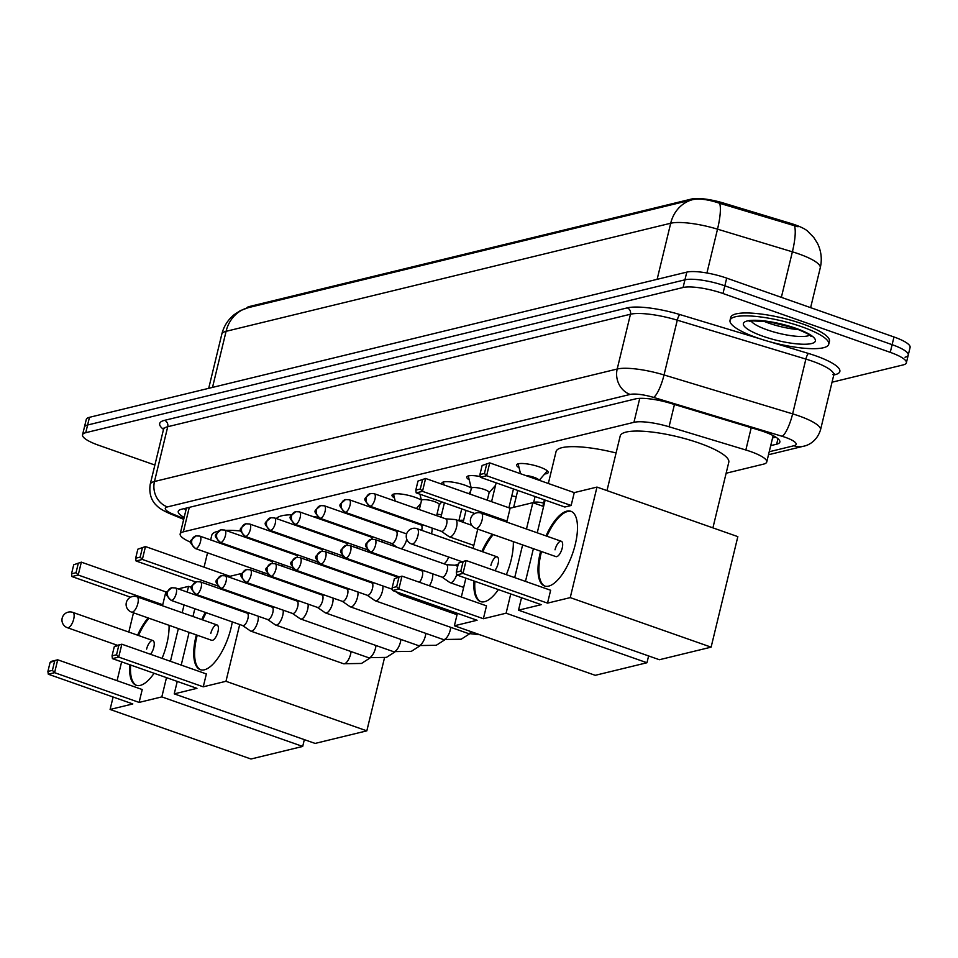 <?xml version="1.0" encoding="UTF-8"?>
<svg xmlns="http://www.w3.org/2000/svg" width="958" height="958" viewBox="0 0 958 958"><rect width="100%" height="100%" fill="white"/><g stroke="black" fill="none" stroke-linecap="round" stroke-linejoin="round"><path stroke-width="1.44" d="M519.068 467.732A16.25 3.712 13.6 0 1 516.613 464.917A16.25 3.712 13.6 0 1 539.605 466.989A16.25 3.712 13.6 0 1 548.204 472.557A16.25 3.712 13.6 0 1 544.719 473.947M469.228 479.85A16.25 3.712 13.6 0 1 466.774 477.024A16.25 3.712 13.6 0 1 480.221 476.545M442.333 484.353A16.25 3.712 13.6 0 1 441.854 483.083A16.25 3.712 13.6 0 1 464.846 485.155A16.25 3.712 13.6 0 1 471.24 488.065M394.48 498.016A16.25 3.712 13.6 0 1 392.014 495.202A16.25 3.712 13.6 0 1 415.006 497.274A16.25 3.712 13.6 0 1 421.4 500.172M511.752 496.04A17.292 3.952 13.6 0 1 516.254 496.639M436.992 514.207A17.292 3.952 13.6 0 1 441.494 514.805M808.169 231.608A27.423 6.263 -166.4 0 0 790.494 223.322L723.314 203A27.423 6.263 -166.4 0 0 691.712 198.989L249.427 306.5A27.423 6.263 -166.4 0 0 246.649 308.117M726.128 473.228L763.55 464.127A30.464 6.957 -166.4 0 0 766.747 462.007A30.464 6.957 -166.4 0 0 745.839 449.997L669.055 426.765A30.464 6.957 -166.4 0 0 633.945 422.322L183.361 531.846A30.464 6.957 -166.4 0 0 180.164 533.977A30.464 6.957 -166.4 0 0 190.977 542.372M154.885 465.037L98.662 445.266A30.464 6.957 13.6 0 1 82.544 434.824L84.412 427.136A30.464 6.957 13.6 0 1 87.609 425.005L684.934 279.82A30.464 6.957 13.6 0 1 724.835 285.819L892.114 344.664A30.464 6.957 13.6 0 1 908.244 355.107L910.1 347.419A30.464 6.957 13.6 0 0 893.982 336.976L726.703 278.131A30.464 6.957 13.6 0 0 686.79 272.12L89.465 417.317A30.464 6.957 13.6 0 0 86.268 419.448L84.412 427.136A30.464 6.957 13.6 0 1 87.609 425.005L684.934 279.82A30.464 6.957 13.6 0 1 724.835 285.819L892.114 344.664A30.464 6.957 13.6 0 1 908.244 355.107A30.464 6.957 13.6 0 1 905.035 357.226M798.014 226.771L719.65 203.288C708.501 199.527 699.544 198.294 692.778 199.623L248.158 307.698L240.362 310.631L234.291 314.559C227.968 319.697 223.813 326.223 221.813 334.15L208.7 388.337M82.544 434.824A30.464 6.957 13.6 0 1 85.753 432.693L683.078 287.508A30.464 6.957 13.6 0 1 722.979 293.507L890.257 352.352A30.464 6.957 13.6 0 1 906.376 362.795A30.464 6.957 13.6 0 1 903.178 364.914L832.047 382.206M770.711 445.638L776.651 444.189A30.464 6.957 -166.4 0 0 779.848 442.069A30.464 6.957 -166.4 0 0 758.94 430.058L670.648 403.342A30.464 6.957 -166.4 0 0 635.525 398.887L181.445 509.273A30.464 6.957 -166.4 0 0 178.236 511.392A30.464 6.957 -166.4 0 0 184.164 517.44M775.848 437.147L772.567 437.938M186.02 509.752A30.464 6.957 13.6 0 1 184.104 508.626M801.87 326.798A50.786 11.592 13.6 0 1 828.742 344.209A50.786 11.592 13.6 0 1 756.892 337.731A50.786 11.592 13.6 0 1 730.032 320.319A50.786 11.592 13.6 0 1 801.87 326.798M730.032 320.319L730.726 317.445A50.786 11.592 13.6 0 1 802.576 323.912A50.786 11.592 13.6 0 1 829.436 341.323L828.742 344.209M210.652 539.917L211.778 535.259A55.863 12.753 13.6 0 1 218.22 531.235M225.705 530.385A55.863 12.753 13.6 0 1 240.865 531.019M169.051 625.311A39.613 15.627 109.4 0 1 162.058 658.35M154.094 673.27A39.613 15.627 109.4 0 1 140.263 685.389A39.613 15.627 109.4 0 1 136.192 685.281A39.613 15.627 109.4 0 1 129.749 664.708M139.114 702.406L54.594 672.684L48.295 674.216L132.815 703.938L110.098 709.459L250.972 759.011L302.692 746.438L161.83 696.885L139.114 702.406L142.227 689.532L57.708 659.799L54.594 672.684L52.403 670.361L47.9 671.45L48.295 674.216M137.605 635.178A39.613 15.627 109.4 0 1 148.107 617.946M161.83 696.885L166.488 677.629M170.44 661.295L178.356 628.58M182.188 612.701L184.068 604.953M187.193 592.056L188.57 586.368L178.188 588.883M167.255 591.541L165.854 591.888L162.74 604.761L160.884 605.216M133.485 612.797L128.815 632.088M121.618 661.846L117.068 680.683M113.116 697.005L110.098 709.459M302.692 746.438L304.345 739.624M191.66 587.446L188.57 586.368M47.9 671.45L50.091 662.421L51.409 661.331L57.708 659.799L50.091 662.421M52.403 670.361L54.582 661.319M78.209 563.675L76.017 572.716L78.221 575.039L81.334 562.154L73.706 564.777L81.334 562.154L165.854 591.888M130.575 597.193L71.922 576.56L71.527 573.806L76.017 572.716M71.922 576.56L78.221 575.039L162.74 604.761M73.706 564.777L71.527 573.806M150.526 654.302A8.119 3.209 -70.6 0 0 153.807 647.345A8.119 3.209 -70.6 0 0 152.909 640.555A8.119 3.209 -70.6 0 0 146.61 649.093M136.635 685.413A39.613 15.627 109.4 0 1 130.635 665.02M138.491 635.477A39.613 15.627 109.4 0 1 148.981 618.245M276.431 518.589A55.863 12.753 13.6 0 1 291.555 514.757M312.08 516.302A55.863 12.753 13.6 0 1 318.152 517.272M233.045 607.36A39.613 15.627 109.4 0 1 233.117 608.21M232.279 621.91A39.613 15.627 109.4 0 1 204.401 669.798A39.613 15.627 109.4 0 1 200.33 669.69A39.613 15.627 109.4 0 1 196.354 634.915M203.252 686.814L118.732 657.092L112.433 658.625L196.953 688.347L174.236 693.867L315.11 743.42L366.83 730.846L225.968 681.294L203.252 686.814L206.365 673.941L121.846 644.207L118.732 657.092L116.541 654.769L112.038 655.859L112.433 658.625M201.743 619.587A39.613 15.627 109.4 0 1 205.335 612.425M213.251 601.217A39.613 15.627 109.4 0 1 213.838 600.606M225.968 681.294L239.704 624.52M242.829 611.623L243.009 610.857M246.134 597.96L246.314 597.205M249.439 584.308L249.619 583.542M242.003 573.375L229.992 576.297L229.728 577.375M223.489 589.996L224.867 589.661M198.138 595.074L197.959 595.84M194.833 608.737L192.965 616.497M189.121 632.364L181.206 665.091M177.254 681.413L174.236 693.867M366.83 730.846L384.433 658.086M112.038 655.859L114.23 646.83L115.547 645.74L121.846 644.207L114.23 646.83M116.541 654.769L118.72 645.728M142.347 548.084L140.155 557.125L142.359 559.448L145.472 546.563L137.844 549.185L145.472 546.563L229.992 576.297M195.779 581.985L136.06 560.981L135.665 558.215L140.155 557.125M136.06 560.981L142.359 559.448L217.849 585.997M137.844 549.185L135.665 558.215M217.047 624.963L136.934 596.786A8.119 3.209 109.4 0 1 137.832 603.576A8.119 3.209 109.4 0 1 132.372 612.138A8.119 3.209 109.4 0 1 131.545 612.114L211.658 640.291A8.119 3.209 -70.6 0 0 217.957 631.753A8.119 3.209 -70.6 0 0 217.047 624.963A8.119 3.209 -70.6 0 0 210.76 633.501M200.773 669.822A39.613 15.627 109.4 0 1 196.809 636.89A39.613 15.627 109.4 0 1 197.228 635.226M202.629 619.898A39.613 15.627 109.4 0 1 206.209 612.737M214.137 601.528A39.613 15.627 109.4 0 1 214.724 600.906M548.335 483.491L556.059 451.577A55.863 12.753 13.6 0 1 616.078 452.99M513.32 541.629A39.613 15.627 109.4 0 1 506.327 574.668M498.364 589.589A39.613 15.627 109.4 0 1 484.532 601.708A39.613 15.627 109.4 0 1 480.461 601.588A39.613 15.627 109.4 0 1 474.018 581.027M483.383 618.724L398.863 588.99L392.564 590.523L477.084 620.257L454.379 625.778L595.241 675.318L646.961 662.744L506.099 613.204L483.383 618.724L486.496 605.851L401.977 576.117L398.863 588.99L396.672 586.679L392.169 587.769L392.564 590.523M481.874 551.485A39.613 15.627 109.4 0 1 492.376 534.253M506.099 613.204L510.758 593.948M514.709 577.614L522.625 544.898M526.469 529.02L532.84 502.675L510.123 508.207L507.01 521.08L505.165 521.523M477.755 529.115L473.096 548.395M465.887 578.165L461.337 596.99M457.385 613.324L454.379 625.778M646.961 662.744L648.614 655.943M543.605 506.471L532.84 502.675M392.169 587.769L394.361 578.728L401.977 576.117L394.361 578.728M396.672 586.679L398.851 577.638M422.478 479.994L420.299 489.023L422.49 491.346L425.603 478.473L417.975 481.084L425.603 478.473L510.123 508.207M474.845 513.512L416.191 492.879L415.796 490.125L420.299 489.023M416.191 492.879L422.49 491.346L507.01 521.08M417.975 481.084L415.796 490.125M494.795 570.609A8.119 3.209 -70.6 0 0 498.088 563.663A8.119 3.209 -70.6 0 0 497.178 556.873A8.119 3.209 -70.6 0 0 490.891 565.412M480.904 601.732A39.613 15.627 109.4 0 1 474.905 581.338M482.76 551.796A39.613 15.627 109.4 0 1 493.262 534.564M606.977 490.604L620.197 435.986A55.863 12.753 13.6 0 1 699.232 443.111A55.863 12.753 13.6 0 1 728.787 462.259L712.908 527.87M546.012 535.893A39.613 15.627 109.4 0 1 566.813 511.153A39.613 15.627 109.4 0 1 570.884 511.273A39.613 15.627 109.4 0 1 574.01 549.102A39.613 15.627 109.4 0 1 548.683 586.116A39.613 15.627 109.4 0 1 544.599 586.009A39.613 15.627 109.4 0 1 540.623 551.233M547.521 603.133L463.001 573.411L456.715 574.932L541.234 604.666L518.518 610.186L659.379 659.727L711.111 647.153L570.238 597.612L547.521 603.133L550.646 590.26L466.127 560.526L463.001 573.411L460.81 571.088L456.307 572.177L456.715 574.932M570.238 597.612L596.978 487.083L574.261 492.616L571.148 505.489L564.849 507.022L480.329 477.288L479.934 474.533L484.437 473.444L486.628 475.755L571.148 505.489M545.15 500.088L537.234 532.804M533.39 548.683L525.475 581.398M521.523 597.732L518.518 610.186M711.111 647.153L737.84 536.636L596.978 487.083M456.307 572.177L458.499 563.136L466.127 560.526L458.499 563.136M460.81 571.088L463.001 562.047M480.329 477.288L486.628 475.755L489.742 462.882L482.125 465.492L489.742 462.882L574.261 492.616M486.616 464.402L484.437 473.444M482.125 465.492L479.934 474.533M561.328 541.282L481.203 513.105A8.119 3.209 109.4 0 1 482.114 519.895A8.119 3.209 109.4 0 1 476.653 528.457A8.119 3.209 109.4 0 1 475.815 528.433L555.927 556.61A8.119 3.209 -70.6 0 0 562.226 548.072A8.119 3.209 -70.6 0 0 561.328 541.282A8.119 3.209 -70.6 0 0 555.029 549.82M545.054 586.14A39.613 15.627 109.4 0 1 541.09 553.209A39.613 15.627 109.4 0 1 541.51 551.533M546.898 536.205A39.613 15.627 109.4 0 1 571.327 511.44M242.649 625.562L250.397 630.915A9.137 3.604 -70.6 0 0 250.745 631.094A9.137 3.604 -70.6 0 0 251.691 631.118A9.137 3.604 -70.6 0 0 257.822 621.491A9.137 3.604 -70.6 0 0 258.229 616.21M242.53 625.478A6.598 2.599 -70.6 0 0 242.781 625.598A6.598 2.599 -70.6 0 0 243.464 625.622A6.598 2.599 -70.6 0 0 247.894 618.664A6.598 2.599 -70.6 0 0 247.164 613.144A6.598 2.599 -70.6 0 0 246.889 613.096M267.569 619.503L275.317 624.856A9.137 3.604 -70.6 0 0 275.664 625.035A9.137 3.604 -70.6 0 0 276.599 625.059A9.137 3.604 -70.6 0 0 282.742 615.431A9.137 3.604 -70.6 0 0 283.149 610.162M267.45 619.419A6.598 2.599 -70.6 0 0 267.701 619.551A6.598 2.599 -70.6 0 0 268.384 619.563A6.598 2.599 -70.6 0 0 272.814 612.605A6.598 2.599 -70.6 0 0 272.084 607.085A6.598 2.599 -70.6 0 0 271.809 607.037M292.489 613.443L300.237 618.808A9.137 3.604 -70.6 0 0 300.584 618.976A9.137 3.604 -70.6 0 0 301.519 619.012A9.137 3.604 -70.6 0 0 307.662 609.372A9.137 3.604 -70.6 0 0 308.069 604.103M292.37 613.36A6.598 2.599 -70.6 0 0 292.621 613.491A6.598 2.599 -70.6 0 0 293.304 613.503A6.598 2.599 -70.6 0 0 297.734 606.546A6.598 2.599 -70.6 0 0 297.004 601.037A6.598 2.599 -70.6 0 0 296.729 600.977M317.409 607.384L325.157 612.749A9.137 3.604 -70.6 0 0 325.504 612.928A9.137 3.604 -70.6 0 0 326.439 612.952A9.137 3.604 -70.6 0 0 332.582 603.312A9.137 3.604 -70.6 0 0 332.989 598.043M317.29 607.3A6.598 2.599 -70.6 0 0 317.541 607.432A6.598 2.599 -70.6 0 0 318.224 607.456A6.598 2.599 -70.6 0 0 322.654 600.498A6.598 2.599 -70.6 0 0 321.924 594.978A6.598 2.599 -70.6 0 0 321.649 594.918M463.612 520.326A9.137 2.084 -166.4 0 0 459.145 520.877M342.329 601.325L350.077 606.689A9.137 3.604 -70.6 0 0 350.424 606.869A9.137 3.604 -70.6 0 0 351.358 606.893A9.137 3.604 -70.6 0 0 357.502 597.265A9.137 3.604 -70.6 0 0 357.909 591.984M342.21 601.241A6.598 2.599 -70.6 0 0 342.461 601.373A6.598 2.599 -70.6 0 0 343.132 601.396A6.598 2.599 -70.6 0 0 347.574 594.439A6.598 2.599 -70.6 0 0 346.844 588.919A6.598 2.599 -70.6 0 0 346.556 588.859M367.249 595.265L374.985 600.63A9.137 3.604 -70.6 0 0 375.332 600.81A9.137 3.604 -70.6 0 0 376.278 600.834A9.137 3.604 -70.6 0 0 382.422 591.206A9.137 3.604 -70.6 0 0 382.829 585.925M367.13 595.193A6.598 2.599 -70.6 0 0 367.381 595.313A6.598 2.599 -70.6 0 0 368.052 595.337A6.598 2.599 -70.6 0 0 372.494 588.38A6.598 2.599 -70.6 0 0 371.752 582.859A6.598 2.599 -70.6 0 0 371.476 582.811M395.606 591.589L399.905 594.571A9.137 3.604 -70.6 0 0 400.252 594.75A9.137 3.604 -70.6 0 0 401.198 594.774A9.137 3.604 -70.6 0 0 402.564 594.044M397.259 577.267A6.598 2.599 -70.6 0 0 396.672 576.8A6.598 2.599 -70.6 0 0 396.396 576.752M543.593 503.094A9.137 2.084 -166.4 0 0 533.822 502.866A9.137 2.084 -166.4 0 0 533.81 503.022L533.654 502.423M429.412 585.769A9.137 3.604 -70.6 0 0 432.262 579.087A9.137 3.604 -70.6 0 0 432.669 573.818M419.364 582.236A6.598 2.599 -70.6 0 0 422.322 576.261A6.598 2.599 -70.6 0 0 421.592 570.752A6.598 2.599 -70.6 0 0 421.316 570.693M457.493 567.304A9.137 3.604 -70.6 0 0 456.164 565.388A9.137 3.604 -70.6 0 0 455.78 565.316L446.38 564.645M441.997 577.099L449.745 582.464A9.137 3.604 -70.6 0 0 450.092 582.644A9.137 3.604 -70.6 0 0 451.038 582.668A9.137 3.604 -70.6 0 0 456.679 574.752M441.877 577.015A6.598 2.599 -70.6 0 0 442.129 577.147A6.598 2.599 -70.6 0 0 442.812 577.171A6.598 2.599 -70.6 0 0 447.242 570.214A6.598 2.599 -70.6 0 0 446.512 564.693A6.598 2.599 -70.6 0 0 446.236 564.633M282.598 566.322A9.137 3.604 -70.6 0 0 282.502 564.37M276.575 579.027A9.137 3.604 -70.6 0 0 277.377 578.488M272.503 563.352A6.598 2.599 -70.6 0 0 271.437 561.292A6.598 2.599 -70.6 0 0 271.162 561.244M266.803 573.626A6.598 2.599 -70.6 0 0 267.054 573.746A6.598 2.599 -70.6 0 0 267.617 573.794M307.506 560.262A9.137 3.604 -70.6 0 0 307.422 558.31M301.495 572.968A9.137 3.604 -70.6 0 0 302.297 572.429M297.423 557.305A6.598 2.599 -70.6 0 0 296.357 555.245A6.598 2.599 -70.6 0 0 296.082 555.185M291.723 567.567A6.598 2.599 -70.6 0 0 291.974 567.699A6.598 2.599 -70.6 0 0 292.537 567.735M332.426 554.203A9.137 3.604 -70.6 0 0 332.342 552.251M326.415 566.92A9.137 3.604 -70.6 0 0 327.217 566.37M322.343 551.245A6.598 2.599 -70.6 0 0 321.277 549.185A6.598 2.599 -70.6 0 0 320.99 549.126M316.643 561.508A6.598 2.599 -70.6 0 0 316.894 561.639A6.598 2.599 -70.6 0 0 317.457 561.675M439.171 504.95A9.137 2.084 -166.4 0 0 439.291 504.722A9.137 2.084 -166.4 0 0 434.453 501.585A9.137 2.084 -166.4 0 0 421.52 500.423A9.137 2.084 -166.4 0 0 421.52 500.675M357.346 548.156A9.137 3.604 -70.6 0 0 357.262 546.192M351.335 560.861A9.137 3.604 -70.6 0 0 352.137 560.31M347.263 545.186A6.598 2.599 -70.6 0 0 346.185 543.126A6.598 2.599 -70.6 0 0 345.91 543.066M341.563 555.448A6.598 2.599 -70.6 0 0 341.814 555.58A6.598 2.599 -70.6 0 0 342.377 555.628M382.266 542.096A9.137 3.604 -70.6 0 0 382.182 540.132M376.255 554.802A9.137 3.604 -70.6 0 0 377.057 554.251M372.183 539.126A6.598 2.599 -70.6 0 0 371.105 537.067A6.598 2.599 -70.6 0 0 370.83 537.007M366.483 549.389A6.598 2.599 -70.6 0 0 366.722 549.521A6.598 2.599 -70.6 0 0 367.297 549.569M489.011 492.831A9.137 2.084 -166.4 0 0 489.131 492.604A9.137 2.084 -166.4 0 0 484.293 489.478A9.137 2.084 -166.4 0 0 471.36 488.305A9.137 2.084 -166.4 0 0 471.36 488.568M401.174 548.742A9.137 3.604 -70.6 0 0 406.695 539.354A9.137 3.604 -70.6 0 0 406.743 539.15M391.391 543.342A6.598 2.599 -70.6 0 0 391.642 543.461A6.598 2.599 -70.6 0 0 392.325 543.485A6.598 2.599 -70.6 0 0 396.756 536.528A6.598 2.599 -70.6 0 0 396.025 531.007A6.598 2.599 -70.6 0 0 395.75 530.96M431.483 533.762A9.137 3.604 -70.6 0 0 431.603 533.295A9.137 3.604 -70.6 0 0 432.01 528.026M421.712 530.325A6.598 2.599 -70.6 0 0 420.945 524.96A6.598 2.599 -70.6 0 0 420.67 524.9M538.947 480.186A9.137 2.084 -166.4 0 0 534.133 477.359A9.137 2.084 -166.4 0 0 525.511 475.455M441.351 531.307L449.098 536.672A9.137 3.604 -70.6 0 0 449.446 536.839A9.137 3.604 -70.6 0 0 450.392 536.875A9.137 3.604 -70.6 0 0 456.523 527.235A9.137 3.604 -70.6 0 0 455.517 519.595A9.137 3.604 -70.6 0 0 455.134 519.523L445.733 518.853M441.231 531.223A6.598 2.599 -70.6 0 0 441.482 531.355A6.598 2.599 -70.6 0 0 442.165 531.367A6.598 2.599 -70.6 0 0 446.596 524.409A6.598 2.599 -70.6 0 0 445.865 518.901A6.598 2.599 -70.6 0 0 445.59 518.841M249.427 306.5L249.2 307.446M691.712 198.989L691.484 199.935M723.314 203L722.979 204.389M790.494 223.322L790.158 224.711M189.289 507.369L183.361 531.846M639.74 398.372L633.945 422.322M674.444 404.492L669.055 426.765M751.228 427.723L745.839 449.997M807.39 230.974L813.773 237.44L817.509 243.416C821.293 251.212 822.215 259.355 820.264 267.833A40.619 9.281 -166.4 0 0 798.768 253.906A40.619 9.281 -166.4 0 0 792.386 251.822L717.518 229.166A40.619 9.281 -166.4 0 0 670.708 223.238L226.088 331.312A35.542 31.638 -103.7 0 1 248.158 307.698M692.778 199.623A35.542 31.638 76.3 0 0 670.708 223.238L657.128 279.341M719.65 203.288A35.542 8.311 106.8 0 1 717.518 229.166L706.92 272.994M212.508 387.415L226.088 331.312A40.619 9.281 -166.4 0 0 221.813 334.15M794.481 225.86A35.542 8.311 106.8 0 1 792.386 251.822L781.357 297.363M893.982 336.976L890.257 352.352M89.465 417.317L85.753 432.693M686.79 272.12L683.078 287.508M726.703 278.131L722.979 293.507M769.226 451.757L793.978 445.733A20.31 4.634 -166.4 0 0 785.368 437.351A20.31 4.634 -166.4 0 0 782.171 436.309L653.572 397.402A20.31 4.634 -166.4 0 0 630.16 394.433L167.434 506.914A20.31 4.634 -166.4 0 0 173.135 514.183L183.876 518.601M163.471 429.555L150.214 484.329A40.619 9.281 13.6 0 1 154.477 481.503L617.203 369.022A40.619 9.281 13.6 0 1 664.026 374.949L792.625 413.868A40.619 9.281 13.6 0 1 799.02 415.952A40.619 9.281 13.6 0 1 820.515 429.879L833.759 375.093A40.619 9.281 -166.4 0 0 812.264 361.166A40.619 9.281 -166.4 0 0 805.882 359.082L677.282 320.176A40.619 9.281 -166.4 0 0 630.46 314.236L167.734 426.717A40.619 9.281 -166.4 0 0 163.471 429.555L163.411 428.202L163.842 428.753M769.729 341.743L808.492 353.466A5.077 1.186 -73.2 0 0 805.882 359.082L792.625 413.868A20.31 4.754 106.8 0 1 782.171 436.309M808.492 353.466A45.709 10.442 13.6 0 1 835.053 374.674L833.795 374.973M163.495 429.388A45.709 10.442 13.6 0 1 164.501 420.358L627.215 307.889A45.709 10.442 13.6 0 1 679.893 314.559L760.185 338.857M167.434 506.914A20.31 18.082 -103.7 0 1 154.477 481.503L167.734 426.717A5.077 4.515 76.3 0 0 164.501 420.358M653.572 397.402A20.31 4.754 106.8 0 0 664.026 374.949L677.282 320.176A5.077 1.186 -73.2 0 1 679.893 314.559M630.16 394.433A20.31 18.082 -103.7 0 1 617.203 369.022L630.46 314.236A5.077 4.515 76.3 0 0 627.215 307.889M835.053 374.674A5.077 4.515 76.3 0 0 834.011 374.446M173.135 514.183A20.31 11.029 112.3 0 1 170.069 513.751L183.697 519.356M768.508 454.739L803.427 446.248A20.31 18.082 -103.7 0 1 793.978 445.733M777.98 438.704L776.651 444.189M809.75 335.12A30.955 7.065 13.6 0 1 767.071 329.827A30.955 7.065 13.6 0 1 751.072 320.93M795.799 328.271A37.051 8.466 13.6 0 1 811.498 343.563A37.051 8.466 13.6 0 1 762.975 336.258A37.051 8.466 13.6 0 1 747.264 320.966A37.051 8.466 13.6 0 1 795.799 328.271M798.816 329.612A30.955 7.065 13.6 0 1 768.699 323.109A30.955 7.065 13.6 0 1 763.31 321.026M68.234 627.73A8.119 3.209 109.4 0 1 67.395 627.706A8.119 8.119 0 0 1 68.174 612.15A8.119 8.119 0 0 1 72.796 612.378A8.119 3.209 109.4 0 1 73.694 619.167A8.119 3.209 109.4 0 1 68.234 627.73M412.503 544.048A8.119 3.209 109.4 0 1 411.677 544.024A8.119 8.119 0 0 1 412.455 528.469A8.119 8.119 0 0 1 417.065 528.696A8.119 3.209 109.4 0 1 417.963 535.486A8.119 3.209 109.4 0 1 412.503 544.048M171.793 600.415A6.598 5.88 76.3 0 1 167.59 592.152A6.598 5.88 -103.7 0 1 171.745 587.757C165.363 593.673 163.459 592.212 171.123 600.391A6.598 2.599 -70.6 0 0 171.793 600.415A6.598 2.599 -70.6 0 0 176.021 594.247A6.598 2.599 -70.6 0 0 175.494 587.937L247.164 613.144M369.824 658.11L361.501 663.451L343.539 663.738A9.137 3.604 -70.6 0 0 344.485 663.762A9.137 3.604 -70.6 0 0 344.736 663.678A9.137 3.604 -70.6 0 0 351.059 651.56M196.713 594.355A6.598 5.88 76.3 0 1 192.498 586.104A6.598 5.88 -103.7 0 1 196.665 581.698C190.283 587.613 188.379 586.152 196.031 594.343A6.598 2.599 -70.6 0 0 196.713 594.355A6.598 2.599 -70.6 0 0 200.941 588.188A6.598 2.599 -70.6 0 0 200.414 581.889L272.084 607.085M394.744 652.063L386.421 657.392L368.459 657.679A9.137 3.604 -70.6 0 0 369.405 657.703A9.137 3.604 -70.6 0 0 369.656 657.619A9.137 3.604 -70.6 0 0 375.979 645.5M221.633 588.296A6.598 5.88 76.3 0 1 217.418 580.045A6.598 5.88 -103.7 0 1 221.585 575.638C215.203 581.554 213.299 580.105 220.951 588.284A6.598 2.599 -70.6 0 0 221.633 588.296A6.598 2.599 -70.6 0 0 225.86 582.129A6.598 2.599 -70.6 0 0 225.334 575.83L297.004 601.037M419.664 646.003L411.341 651.344L393.379 651.62A9.137 3.604 -70.6 0 0 394.313 651.644A9.137 3.604 -70.6 0 0 394.576 651.572A9.137 3.604 -70.6 0 0 400.899 639.441M246.553 582.248A6.598 5.88 76.3 0 1 242.338 573.986A6.598 5.88 -103.7 0 1 246.505 569.579C240.123 575.495 238.219 574.046 245.871 582.225A6.598 2.599 -70.6 0 0 246.553 582.248A6.598 2.599 -70.6 0 0 250.78 576.069A6.598 2.599 -70.6 0 0 250.254 569.77L321.924 594.978M444.572 639.944L436.261 645.285L418.299 645.56A9.137 3.604 -70.6 0 0 419.233 645.584A9.137 3.604 -70.6 0 0 419.496 645.512A9.137 3.604 -70.6 0 0 425.819 633.382M271.473 576.189A6.598 5.88 76.3 0 1 267.258 567.926A6.598 5.88 -103.7 0 1 271.425 563.52C265.043 569.435 263.139 567.986 270.791 576.165A6.598 2.599 -70.6 0 0 271.473 576.189A6.598 2.599 -70.6 0 0 275.688 570.022A6.598 2.599 -70.6 0 0 275.174 563.711L346.844 588.919M469.492 633.885L461.181 639.225L443.219 639.501A9.137 3.604 -70.6 0 0 444.153 639.537A9.137 3.604 -70.6 0 0 444.416 639.453A9.137 3.604 -70.6 0 0 450.739 627.334M296.393 570.13A6.598 5.88 76.3 0 1 292.178 561.867A6.598 5.88 -103.7 0 1 296.345 557.472C289.963 563.388 288.059 561.927 295.711 570.106A6.598 2.599 -70.6 0 0 296.393 570.13A6.598 2.599 -70.6 0 0 300.608 563.963A6.598 2.599 -70.6 0 0 300.094 557.652L371.752 582.859M479.886 634.747L468.139 633.454A9.137 3.604 -70.6 0 0 469.073 633.477A9.137 3.604 -70.6 0 0 469.336 633.394A9.137 3.604 -70.6 0 0 471.42 631.777M321.313 564.07A6.598 5.88 76.3 0 1 317.098 555.808A6.598 5.88 -103.7 0 1 321.265 551.413C314.871 557.328 312.967 555.868 320.631 564.058A6.598 2.599 -70.6 0 0 321.313 564.07A6.598 2.599 -70.6 0 0 325.528 557.903A6.598 2.599 -70.6 0 0 325.013 551.592L396.672 576.8M346.221 558.011A6.598 5.88 76.3 0 1 342.018 549.76A6.598 5.88 -103.7 0 1 346.173 545.353C339.791 551.269 337.887 549.808 345.551 557.999A6.598 2.599 -70.6 0 0 346.221 558.011A6.598 2.599 -70.6 0 0 350.448 551.844A6.598 2.599 -70.6 0 0 349.933 545.545L421.592 570.752M371.141 551.964A6.598 5.88 76.3 0 1 366.938 543.701A6.598 5.88 -103.7 0 1 371.093 539.294C364.711 545.21 362.807 543.761 370.471 551.94A6.598 2.599 -70.6 0 0 371.141 551.964A6.598 2.599 -70.6 0 0 375.368 545.785A6.598 2.599 -70.6 0 0 374.841 539.486L446.512 564.693M196.067 548.563A6.598 5.88 76.3 0 1 191.851 540.3A6.598 5.88 -103.7 0 1 196.019 535.905C189.636 541.821 187.732 540.36 195.384 548.551A6.598 2.599 -70.6 0 0 196.067 548.563A6.598 2.599 -70.6 0 0 200.294 542.396A6.598 2.599 -70.6 0 0 199.767 536.085L271.437 561.292M319.373 594.08A9.137 3.604 -70.6 0 0 320.164 593.529M220.987 542.503A6.598 5.88 76.3 0 1 216.771 534.253A6.598 5.88 -103.7 0 1 220.939 529.846C214.556 535.761 212.652 534.301 220.304 542.491A6.598 2.599 -70.6 0 0 220.987 542.503A6.598 2.599 -70.6 0 0 225.214 536.336A6.598 2.599 -70.6 0 0 224.687 530.037L296.357 555.245M344.281 588.02A9.137 3.604 -70.6 0 0 345.084 587.482M245.907 536.456A6.598 5.88 76.3 0 1 241.691 528.193A6.598 5.88 -103.7 0 1 245.859 523.786C239.476 529.702 237.572 528.253 245.224 536.432A6.598 2.599 -70.6 0 0 245.907 536.456A6.598 2.599 -70.6 0 0 250.122 530.277A6.598 2.599 -70.6 0 0 249.607 523.978L321.277 549.185M369.201 581.961A9.137 3.604 -70.6 0 0 370.004 581.422M270.827 530.397A6.598 5.88 76.3 0 1 266.611 522.134A6.598 5.88 -103.7 0 1 270.779 517.727C264.396 523.643 262.492 522.194 270.144 530.373A6.598 2.599 -70.6 0 0 270.827 530.397A6.598 2.599 -70.6 0 0 275.042 524.218A6.598 2.599 -70.6 0 0 274.527 517.919L346.185 543.126M394.121 575.902A9.137 3.604 -70.6 0 0 394.924 575.363M295.747 524.337A6.598 5.88 76.3 0 1 291.531 516.075A6.598 5.88 -103.7 0 1 295.699 511.68C289.304 517.583 287.4 516.134 295.064 524.313A6.598 2.599 -70.6 0 0 295.747 524.337A6.598 2.599 -70.6 0 0 299.962 518.17A6.598 2.599 -70.6 0 0 299.447 511.859L371.105 537.067M419.041 569.854A9.137 3.604 -70.6 0 0 419.844 569.303M320.655 518.278A6.598 5.88 76.3 0 1 316.451 510.015A6.598 5.88 -103.7 0 1 320.607 505.62C314.224 511.536 312.32 510.075 319.984 518.254A6.598 2.599 -70.6 0 0 320.655 518.278A6.598 2.599 -70.6 0 0 324.882 512.111A6.598 2.599 -70.6 0 0 324.367 505.8L396.025 531.007M443.961 563.795A9.137 3.604 -70.6 0 0 448.667 557.029M345.575 512.219A6.598 5.88 76.3 0 1 341.371 503.968A6.598 5.88 -103.7 0 1 345.527 499.561C339.144 505.477 337.24 504.016 344.904 512.207A6.598 2.599 -70.6 0 0 345.575 512.219A6.598 2.599 -70.6 0 0 349.802 506.052A6.598 2.599 -70.6 0 0 349.275 499.753L420.945 524.96M370.495 506.159A6.598 5.88 76.3 0 1 366.291 497.909A6.598 5.88 -103.7 0 1 370.447 493.502C364.064 499.417 362.16 497.968 369.824 506.147A6.598 2.599 -70.6 0 0 370.495 506.159A6.598 2.599 -70.6 0 0 374.722 499.992A6.598 2.599 -70.6 0 0 374.195 493.693L445.865 518.901M186.427 508.063L180.164 533.977M773.142 435.591L766.747 462.007M820.264 267.833L810.624 307.65M906.376 362.795L908.244 355.107M832.694 374.542L834.43 373.919L833.759 375.093M150.214 484.329C148.107 498.064 155.579 504.65 156.621 505.513C158.824 508.039 163.315 510.782 170.069 513.751M803.427 446.248C806.229 445.841 816.396 442.847 820.515 429.879M810.779 335.156L811.151 336.366C809.45 336.33 817.198 337.372 795.164 328.259L768.987 321.744L751.719 320.834L749.264 321.397L750.138 320.487M204.066 567.172L207.539 552.814M117.403 645.297L67.395 627.706M152.909 640.555L72.796 612.378M262.743 574.165L263.175 572.381M266.288 559.484L266.48 558.73M269.593 545.832L269.785 545.066M272.898 532.169L273.078 531.403M136.934 596.786A8.119 8.119 0 0 0 126.121 604.043A8.119 8.119 0 0 0 131.545 612.114M542.839 506.195L544.384 499.825M461.672 561.604L411.677 544.024M497.178 556.873L417.065 528.696M481.203 513.105A8.119 8.119 0 0 0 470.39 520.362A8.119 8.119 0 0 0 475.815 528.433M247.032 613.096L249.978 613.312M343.539 663.738L250.745 631.094M171.123 600.391L242.781 625.598M175.494 587.937L171.745 587.757M271.952 607.049L274.898 607.252M368.459 657.679L275.664 625.035M196.031 594.343L267.701 619.551M200.414 581.889L196.665 581.698M296.872 600.989L299.818 601.193M393.379 651.62L300.584 618.976M220.951 588.284L292.621 613.491M225.334 575.83L221.585 575.638M321.792 594.93L324.726 595.134M418.299 645.56L325.504 612.928M245.871 582.225L317.541 607.432M250.254 569.77L246.505 569.579M346.7 588.871L349.646 589.086M443.219 639.501L350.424 606.869M270.791 576.165L342.461 601.373M275.174 563.711L271.425 563.52M371.62 582.811L374.566 583.027M468.139 633.454L375.332 600.81M295.711 570.106L367.381 595.313M300.094 557.652L296.345 557.472M396.54 576.764L398.708 576.908M457.05 614.725L400.252 594.75M320.631 564.058L392.289 589.266M325.013 551.592L321.265 551.413M421.46 570.705L424.406 570.908M345.551 557.999L399.079 576.824M349.933 545.545L346.173 545.353M457.816 565.974L456.164 565.388M463.66 587.41L450.092 582.644M370.471 551.94L442.129 577.147M374.841 539.486L371.093 539.294M366.555 520.649L367.106 520.014M362.076 533.067L361.885 533.822M271.306 561.244L274.251 561.46M345.383 513.201L345.167 512.302M344.736 526.972L344.557 527.726M341.431 540.623L341.252 541.39M266.923 573.71L268.551 574.836M269.964 575.818L272.587 577.626M195.384 548.551L267.054 573.746M199.767 536.085L196.019 535.905M391.475 514.59L392.026 513.955M386.996 527.008L386.804 527.774M296.226 555.197L299.159 555.4M370.303 507.141L370.087 506.243M369.656 520.913L369.477 521.667M366.351 534.576L366.172 535.33M291.843 567.651L293.471 568.777M294.884 569.759L297.507 571.567M220.304 542.491L291.974 567.699M224.687 530.037L220.939 529.846M416.395 508.53L420.778 503.477M411.916 520.948L411.724 521.715M321.146 549.138L324.079 549.341M395.223 501.082L393.522 494.124M394.576 514.853L394.397 515.62M391.271 528.517L391.092 529.271M316.763 561.592L318.391 562.717M319.804 563.699L322.427 565.507M245.224 536.432L316.894 561.639M249.607 523.978L245.859 523.786M439.267 504.842L441.818 501.896M439.291 504.722L436.644 515.655M346.054 543.078L348.999 543.294M421.496 500.543L419.939 494.196M421.52 500.423L419.317 509.56M416.191 522.457L416.011 523.212M341.683 555.532L343.299 556.658M344.724 557.64L347.335 559.448M270.144 530.373L341.814 555.58M274.527 517.919L270.779 517.727M468.666 493.621L470.618 491.358M461.732 508.902L458.858 520.781M370.974 537.019L373.919 537.234M444.081 484.976L443.362 482.006M444.404 502.806L440.931 517.164M366.591 549.473L368.219 550.599M369.644 551.58L372.255 553.401M295.064 524.313L366.722 549.521M299.447 511.859L295.699 511.68M489.095 492.723L495.537 485.311M489.131 492.604L487.299 500.172M454.691 565.232L458.175 564.478M395.894 530.96L398.839 531.175M471.324 488.424L468.282 475.946M471.36 488.305L469.959 494.077M466.019 510.41L463.145 522.278M391.511 543.426L397.175 547.341M319.984 518.254L391.642 543.461M324.367 505.8L320.607 505.62M513.464 488.951L508.914 507.776M420.813 524.912L423.759 525.116M496.136 482.844L491.574 501.681M344.904 512.207L406.623 533.917M349.275 499.753L345.527 499.561M539.222 480.281L547.353 470.905M535.079 496.543L533.534 502.926M471.779 525.319L455.517 519.595M520.529 473.707L518.11 463.828M517.751 490.448L513.656 507.345M473.815 545.413L449.446 536.839M369.824 506.147L441.482 531.355M374.195 493.693L370.447 493.502"/></g></svg>
